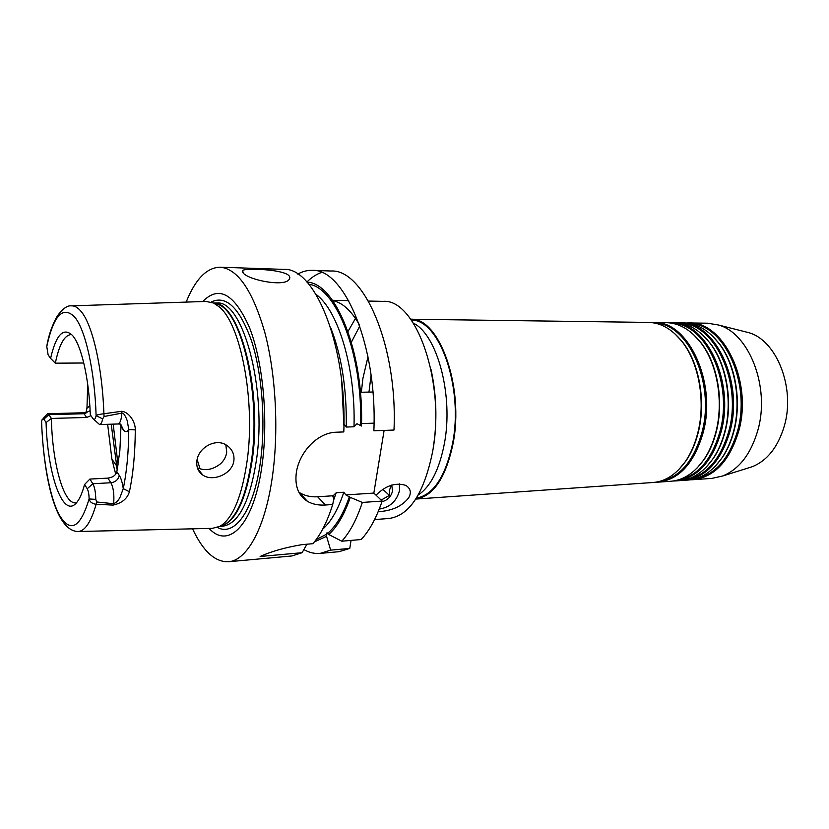 <?xml version="1.0" encoding="UTF-8"?>
<svg xmlns="http://www.w3.org/2000/svg" width="829" height="829" viewBox="0 0 829 829"><rect width="100%" height="100%" fill="white"/><g stroke="black" fill="none" stroke-linecap="round" stroke-linejoin="round"><path stroke-width="1.24" d="M378.19 511.659C391.785 510.965 401.941 506.364 408.645 497.866C411.578 492.706 410.645 488.55 405.847 485.4C395.651 482.271 385.713 485.525 376.034 495.182M298.917 492.291L299.134 492.426C304.564 495.742 310.72 497.193 317.621 496.778L325.476 505.006C318.512 505.462 312.502 504.239 307.445 501.327C298.471 495.68 294.741 486.26 296.274 473.069C298.803 453.162 316.875 432.5 336.45 432.21L343.797 431.93C347.237 346.19 314.896 267.031 283.829 269.394L220.058 267.197C206.597 267.612 195.302 279.249 186.173 302.098M243.539 273.456L242.482 270.451C246.182 268.005 280.337 269.27 288.046 274.886C289.922 276.306 290.316 277.767 289.228 279.249C285.259 287.031 250.555 280.554 243.539 273.456M197.395 467.805C204.981 471.162 212.659 469.846 220.421 463.857C224.027 460.572 226.12 456.675 226.711 452.188L225.84 444.81M233.913 460.385C232.731 473.805 212.98 482.271 202.836 475.079C198.318 471.908 196.318 467.338 196.846 461.359C197.727 447.857 215.934 437.422 226.887 445.442C232.11 449.111 234.452 454.095 233.913 460.385M197.147 459.546L200.079 468.924M107.646 424.303L111.905 459.204L115.718 474.198M104.071 416.51L103.915 413.754C102.268 366.584 92.33 324.201 80.931 311.248C77.698 307.414 74.475 305.621 71.263 305.87C67.45 305.3 62.838 308.606 57.429 315.808C52.569 324.326 49.149 333.724 47.18 344.014L46.787 346.501L48.092 354.791L50.579 358.397C56.071 334.729 63.315 327.009 72.299 335.258C81.211 344.74 88.993 377.889 90.309 414.801L93.045 418.697C94.309 420.199 95.325 419.194 96.112 415.681C96.972 414.873 99.573 414.231 103.915 413.754L121.625 411.298C129.345 411.961 135.552 422.396 135.293 429.909L128.764 429.515C127.034 432.158 125.241 432.282 123.386 429.888L120.951 426.603L119.863 450.717L116.837 471.805L119.221 475.297C121.024 478.043 122.36 482.488 123.252 488.644C126.785 471.68 128.619 451.971 128.764 429.515L127.241 420.728C126.827 419.578 123.946 412.054 121.884 413.111L104.071 416.51L102.682 418.873C101.926 422.521 100.889 424.417 99.573 424.552L93.677 419.298M107.853 478.126L89.874 479.079L92.827 483.732C94.661 487.037 95.646 492.25 95.781 499.369L96.713 501.98L113.635 503.721C114.381 494.758 113.469 487.763 110.91 482.747L107.853 478.126C112.671 477.514 115.666 475.411 116.837 471.805M90.952 415.712L86.651 417.464L51.377 418.438C52.237 462.634 63.45 504.167 75.688 502.871L76.455 502.768M209.126 528.425C229.001 550.269 254.679 523.876 262.327 463.079C268.358 417.702 262.824 361.175 249.436 327.445C234.348 293.694 218.783 285.072 202.732 301.559M78.289 531.513L212.39 528.353L219.923 526.332C232.918 518.426 242.027 496.322 247.249 460.033C255.55 400.158 240.576 323.434 219.063 306.751L213.633 303.041L205.996 301.445L71.936 305.849M135.293 429.909C135.127 453.422 133.168 474.043 129.407 491.752C127.293 498.726 121.863 503.172 113.107 505.089L96.123 504.291C92.071 503.659 89.739 501.887 89.117 498.965C89.035 494.322 88.402 490.923 87.221 488.747L84.568 484.488C82.392 492.613 79.864 498.488 76.993 502.125C63.367 520.187 47.564 475.318 46.072 422.562L43.916 419.101L42.217 419.391L41.46 421.92M192.556 528.819C202.96 551.119 214.887 562.103 228.358 561.751C247.125 560.725 265.726 527.265 272.7 474.364C278.834 428.894 275.663 373.185 264.762 332.232C252.544 290.337 237.643 268.658 220.058 267.197M678.526 469.856L685.728 461.245C691.21 453.297 695.355 443.816 698.153 432.821C706.267 401.764 699.334 362.905 682.36 341.797L674.682 333.6M697.749 433.08C705.925 401.785 698.94 362.605 681.842 341.341C671.884 329.009 660.796 322.699 648.568 322.419L410.707 319.227C439.225 317.186 464.561 387.091 452.955 444.147C445.65 478.043 433.266 496.353 415.775 499.068L653.076 482.499C665.262 481.525 675.987 474.602 685.231 461.732C690.754 453.722 694.93 444.168 697.749 433.08M659.573 481.4C679.417 477.836 693.531 461.587 701.914 432.645C715.541 383.558 688.163 323.269 655.117 323.144M655.677 482.219L658.288 482.136C679.241 479.618 694.174 463.193 703.085 432.842C717.22 382.117 687.801 320.315 653.791 322.481L651.179 322.554M697.116 468.002L704.37 459.142C709.562 451.463 713.51 442.417 716.204 432.002C724.245 401.733 717.676 363.931 701.096 342.843L693.345 334.408M658.288 482.136L670.734 481.266C683.397 480.25 694.443 473.027 703.894 459.618C709.127 451.878 713.095 442.759 715.821 432.272C723.924 401.754 717.292 363.651 700.588 342.408C690.402 329.538 678.961 322.958 666.267 322.657L653.791 322.481M677.345 480.157C697.293 476.509 711.469 460.406 719.893 431.836C733.613 383.319 706.204 323.714 672.93 323.393M673.283 480.996L675.853 480.913C696.982 478.385 712.049 462.095 721.043 432.033C735.313 381.796 705.707 320.595 671.397 322.719L668.827 322.782M706.287 467.079L713.572 458.095C718.608 450.551 722.453 441.722 725.095 431.608C733.105 401.723 726.712 364.449 710.339 343.382L702.557 334.823M675.853 480.913L679.448 480.654C692.339 479.618 703.562 472.25 713.106 458.561C718.183 450.955 722.059 442.054 724.722 431.868C732.795 401.744 726.349 364.169 709.842 342.937C699.552 329.807 687.935 323.082 674.993 322.771L671.397 322.719M686.111 479.545C706.101 475.856 720.308 459.826 728.753 431.443C742.515 383.205 715.106 323.932 681.718 323.507M681.977 480.395L684.516 480.302C705.738 477.784 720.867 461.556 729.903 431.629C744.235 381.63 714.525 320.73 680.081 322.833L677.531 322.895M715.375 466.147L722.681 457.038C727.582 449.639 731.323 441.028 733.903 431.204C741.882 401.713 735.665 364.957 719.499 343.921L711.686 335.237M684.516 480.302L688.07 480.053C701.21 478.986 712.598 471.463 722.235 457.494C727.157 450.043 730.929 441.36 733.541 431.463C741.572 401.733 735.302 364.687 719.023 343.486C708.608 330.077 696.826 323.217 683.645 322.885L680.081 322.833M694.806 478.934C714.826 475.214 729.064 459.256 737.52 431.049C751.333 383.091 723.914 324.149 690.433 323.631M690.578 479.794L693.096 479.701C714.401 477.183 729.593 461.028 738.67 431.235C753.064 381.464 723.271 320.854 688.681 322.947L686.163 323.009M744.38 331.548L748.421 332.574C776.452 339.89 795.685 387.817 784.296 426.065C778.006 447.038 767.302 460.603 752.204 466.737L748.224 467.981M688.681 322.947L707.5 323.206L718.349 324.978C749.033 332.926 770.39 387.143 757.83 430.365C750.898 454.054 739.147 469.266 722.598 476.012L711.873 478.395L693.096 479.701M416.376 498.136C433.391 494.975 445.442 476.862 452.51 443.795C463.877 387.858 439.391 319.103 411.36 320.129M371.081 375.205L368.967 392.096M374.563 519.596L389.039 518.467C409.319 515.648 423.785 493.732 432.417 452.696C446.178 383.133 415.951 298.098 382.925 301.373L368.408 301.062M355.475 318.429L347.983 331.486M359.278 324.585C351.133 310.471 342.273 302.471 332.709 300.595M301.476 494.934L303.124 498.011M322.657 529.203C331.04 521.814 338.097 509.503 343.828 492.239L345.869 494.923L350.284 497.369C344.387 514.54 337.196 526.912 328.73 534.487L341.786 541.202L361.154 539.534C369.402 530.767 376.407 517.949 382.169 501.058L373.848 493.079L384.107 430.417M303.891 549.596C309.196 552.601 314.595 553.865 320.108 553.409L339.009 551.689L349.776 548.425L351.05 540.404M312.129 270.368C344.273 268.109 377.537 346.232 373.869 430.8L393.993 430.044C397.796 346.253 363.941 268.824 331.103 271.021L312.129 270.368C307.196 270.223 302.409 271.477 297.766 274.109M321.528 272.461C316.388 274.223 311.507 277.414 306.896 282.005M50.579 358.397L55.336 363.175C59.128 344.802 64.33 335.268 70.952 334.584L71.719 334.647M325.476 505.006L332.709 504.498C327.268 521.742 320.657 534.809 312.854 543.7L301.911 544.653C285.062 547.513 271.135 551.461 260.13 556.487L302.088 552.705L306.958 544.207M341.786 541.202C349.848 532.384 356.708 519.462 362.335 502.436L350.284 497.369M328.73 534.487L326.999 532.726L326.553 536.29L330.647 550.145L349.776 548.425M332.709 504.498L333.921 498.467L332.906 496.043L336.211 492.727L343.828 492.239M382.169 501.058L362.335 502.436M344.076 424.22L346.273 427.049L353.993 426.78L356.967 423.733L361.506 426.013C363.786 351.361 335.393 282.772 307.02 282.14M314.336 541.948L326.553 536.29M320.108 553.409L330.647 550.145M228.358 561.751L291.901 555.969L302.088 552.705M341.672 380.936L343.931 425.702M83.802 363.009L55.336 363.175M120.951 426.603L120.588 424.147M43.108 418.469L47.73 413.702L48.963 414.655L51.377 418.438L46.072 422.562M84.568 484.488L89.874 479.079M345.869 494.923L373.848 493.079M361.548 423.578L374.034 423.153M317.621 496.778L333.258 495.752M87.719 384.449L86.962 408.21L85.781 413.484M113.107 505.089L113.635 503.721C116.433 502.519 118.609 500.26 120.184 496.934L123.252 488.644L129.407 491.752M95.781 499.369L89.117 498.965C80.309 527.835 70.455 533.316 59.564 515.41C49.792 497.69 42.89 460.375 41.595 421.702M96.713 501.98L96.123 504.291C90.879 522.467 84.713 531.544 77.625 531.524C55.419 530.342 43.833 477.639 41.564 422.21M123.386 429.888L120.682 424.096L117.987 423.982C120.039 423.515 121.335 419.899 121.884 413.111L121.625 411.298M102.682 418.873L96.112 415.681C94.713 370.553 85.397 329.569 74.631 316.989C62.931 305.435 53.657 315.269 46.787 346.501M390.386 485.514L390.977 485.918L389.557 490.094L389.381 495.421L381.153 500.084M381.941 501.721C387.609 500.25 391.143 496.644 392.563 490.913L391.723 485.058M399.381 483.877L399.526 490.457C396.645 501.244 389.879 507.441 379.247 509.068M382.915 489.348L389.381 495.421M413.412 323.165C437.339 334.75 453.784 395.93 444.271 444.168C439.215 469.753 430.541 486.696 418.251 494.986M361.33 392.241L362.895 378.459L367.993 356.802M113.179 424.137L118.081 465.017M111.221 424.199L117.221 469.898L116.195 465.214L111.905 459.204M217.457 527.462C234.908 537.037 254.368 509.99 260.648 460.188C265.819 420.914 261.974 372.573 251.353 340.346C239.394 307.59 225.985 294.823 211.105 302.057M219.861 526.363L224.493 524.664L219.758 526.425L222.856 526.187C238.814 523.7 250.068 501.296 256.617 458.965C266.99 387.226 242.451 299.331 216.576 303.02L213.467 302.958L218.286 304.45L213.633 303.041M220.4 526.28C235.55 522.28 246.192 499.908 252.358 459.162C262.378 389.122 239.394 302.533 214.11 303.062M219.923 526.332L224.493 524.664C237.415 516.819 246.472 495.017 251.664 459.245C260.834 394.5 241.933 312.73 218.286 304.45L213.561 303.01M359.786 326.035L351.392 342.159M327.673 533.348C336.232 526 343.486 513.731 349.434 496.53M316.056 539.72L326.906 533.98M346.273 427.049C346.812 388.521 341.538 355.185 330.45 327.061M353.993 426.78C355.848 368.501 338.201 310.378 316.036 294.399M333.559 500.281L336.211 492.727M360.636 425.246C362.646 353.776 336.191 287.476 308.865 284.254M86.651 417.464L84.05 413.733L48.963 414.655L43.916 419.101M90.123 410.624L84.05 413.733L82.713 412.801L47.73 413.702M86.962 408.21L89.843 405.837M119.221 475.297C118.371 479.587 115.604 482.063 110.91 482.747L92.827 483.732L87.221 488.747M430.976 369.257C436.645 395.267 437.401 421.443 433.235 447.764L433.194 447.981M242.275 272.192L242.482 270.451M197.737 468.789L202.836 475.079M682.36 341.797L681.842 341.341M748.421 332.574L718.349 324.978M348.698 300.637L332.491 300.295M752.204 466.737L722.598 476.012M332.906 496.043L332.636 496.82M307.445 501.327L299.134 492.426M117.987 423.982L99.573 424.552M82.713 412.801L85.408 412.303L85.574 413.536M372.905 392.013L360.397 392.262"/></g></svg>
